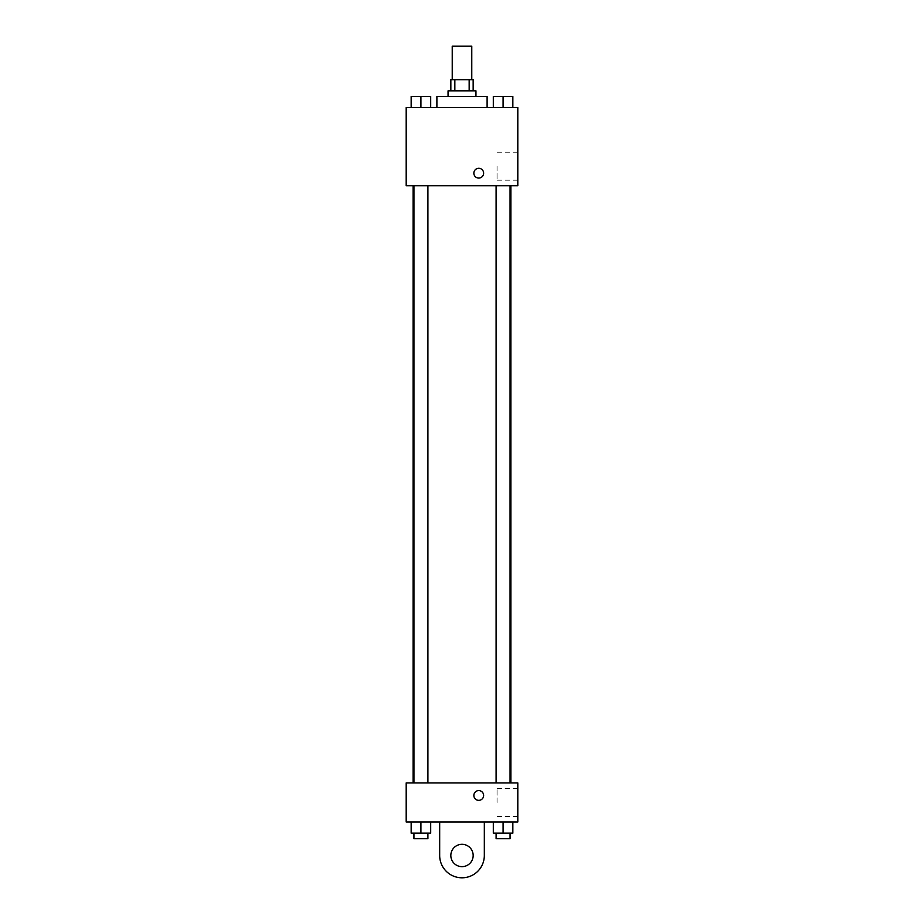 <?xml version="1.0" encoding="UTF-8"?>
<svg xmlns="http://www.w3.org/2000/svg" width="924" height="924" viewBox="0 0 924 924"><rect width="100%" height="100%" fill="white"/><g stroke="black" fill="none" stroke-linecap="round" stroke-linejoin="round"><path stroke-width="0.69" stroke-dasharray="4.62 3.46" d="M452.229 46.2L471.771 46.2M462 79.683L452.229 79.683L462 79.683M469.161 90.852L469.161 79.683L473.157 79.683L473.157 90.852L454.839 90.852L473.157 90.852M469.161 79.683L450.843 79.683L450.843 90.852L454.839 90.852L450.843 90.852M475.952 90.852L448.048 90.852M448.048 96.431L475.952 96.431L448.048 96.431M454.839 90.852L454.839 79.683M436.89 96.431L487.11 96.431M462 107.588L436.89 107.588L462 107.588M411.157 107.588L430.688 107.588L411.157 107.588L430.688 107.588L411.157 107.588L430.688 107.588L420.917 107.588L420.917 96.431L411.157 96.431L427.904 96.431L411.157 96.431L411.157 107.588L420.917 107.588L411.157 107.588L411.157 96.431L411.157 107.588L430.688 107.588L420.917 107.588L420.917 96.431L430.688 96.431L413.94 96.431L430.688 96.431L430.688 107.588L430.688 96.431M493.312 107.588L512.843 107.588L493.312 107.588L512.843 107.588L493.312 107.588L512.843 107.588L503.083 107.588L503.083 96.431L493.312 96.431L510.06 96.431L493.312 96.431L493.312 107.588L503.083 107.588L493.312 107.588L493.312 96.431L493.312 107.588L512.843 107.588L503.083 107.588L503.083 96.431L512.843 96.431L496.096 96.431L512.843 96.431L512.843 107.588L512.843 96.431M517.81 107.588L406.19 107.588L406.19 185.736L517.81 185.736L517.81 107.588M406.19 173.181L406.19 178.066L406.19 173.181M462 185.736L413.109 185.736L462 185.736M503.083 185.736L496.096 185.736L503.083 185.736M420.917 185.736L427.904 185.736L420.917 185.736M517.81 166.193L517.81 180.192L517.81 166.193M478.748 168.295A4.886 4.886 0 0 0 474.509 175.629A4.886 4.886 0 0 0 482.975 175.629A4.886 4.886 0 0 0 478.748 168.295A4.886 4.886 0 0 0 474.509 175.629A4.886 4.886 0 0 0 482.975 175.629A4.886 4.886 0 0 0 478.748 168.295M478.748 178.066A4.886 4.886 0 0 1 474.509 170.744A4.886 4.886 0 0 1 482.975 170.744A4.886 4.886 0 0 1 478.748 178.066M497.054 166.193L497.054 180.192L497.054 166.193M462 782.917L413.109 782.917L462 782.917M503.083 782.917L496.096 782.917L503.083 782.917M420.917 782.917L427.904 782.917L420.917 782.917M517.81 782.917L406.19 782.917L406.19 821.99L517.81 821.99L517.81 782.917L406.19 782.917M496.096 96.431L510.06 96.431M503.083 107.588L503.083 96.431M413.94 96.431L427.904 96.431M420.917 107.588L420.917 96.431M512.843 833.148L512.843 821.99L512.843 833.148L493.312 833.148L493.312 821.99L512.843 821.99L493.312 821.99L512.843 821.99L493.312 821.99L512.843 821.99L493.312 821.99L493.312 833.148L510.06 833.148L503.083 833.148L503.083 821.99L503.083 833.148L493.312 833.148L493.312 821.99M496.096 833.148L496.096 838.726L510.06 838.726L496.096 838.726L510.06 838.726L510.06 833.148L496.096 833.148L510.06 833.148M503.083 833.148L503.083 821.99M430.688 833.148L430.688 821.99L430.688 833.148L411.157 833.148L411.157 821.99L430.688 821.99L411.157 821.99L430.688 821.99L411.157 821.99L430.688 821.99L411.157 821.99L411.157 833.148L427.904 833.148L420.917 833.148L420.917 821.99L420.917 833.148L411.157 833.148L411.157 821.99M413.94 833.148L413.94 838.726L427.904 838.726L413.94 838.726L427.904 838.726L427.904 833.148L413.94 833.148L427.904 833.148M420.917 833.148L420.917 821.99M473.862 795.472A4.886 4.886 0 0 0 481.185 799.699A4.886 4.886 0 0 0 481.185 791.233A4.886 4.886 0 0 0 473.862 795.472M517.81 802.459L517.81 788.461L517.81 802.459M497.054 802.459L497.054 788.461L497.054 802.459M483.622 795.472A4.886 4.886 0 0 0 476.299 791.233A4.886 4.886 0 0 0 476.299 799.699A4.886 4.886 0 0 0 483.622 795.472A4.886 4.886 0 0 1 476.299 799.699A4.886 4.886 0 0 1 476.299 791.233A4.886 4.886 0 0 1 483.622 795.472M406.19 800.346L406.19 790.586L406.19 800.346M439.674 821.99L439.674 855.474L439.674 821.99L484.326 821.99L484.326 855.474A22.326 22.326 0 0 1 462 877.8A22.326 22.326 0 0 1 439.674 855.474A22.326 22.326 0 0 0 462 877.8A22.326 22.326 0 0 0 484.326 855.474A22.326 22.326 0 0 1 462 877.8A22.326 22.326 0 0 1 439.674 855.474L439.674 821.99L484.326 821.99M462 866.643A11.157 11.157 0 0 1 452.333 849.895A11.157 11.157 0 0 1 471.667 849.895A11.157 11.157 0 0 1 462 866.643A11.157 11.157 0 0 1 452.333 849.895A11.157 11.157 0 0 1 471.667 849.895A11.157 11.157 0 0 1 462 866.643A11.157 11.157 0 0 1 452.333 849.895A11.157 11.157 0 0 1 471.667 849.895A11.157 11.157 0 0 1 462 866.643M462 844.317A11.157 11.157 0 0 1 471.667 861.053A11.157 11.157 0 0 1 452.333 861.053A11.157 11.157 0 0 1 462 844.317A11.157 11.157 0 0 0 452.333 861.053A11.157 11.157 0 0 0 471.667 861.053A11.157 11.157 0 0 0 462 844.317M497.054 180.192L517.81 180.192M497.054 152.194L517.81 152.194M427.904 782.917L427.904 185.736M413.94 782.917L413.94 185.736M510.06 782.917L510.06 185.736M496.096 782.917L496.096 185.736M517.81 788.461L497.054 788.461M517.81 816.446L497.054 816.446"/><path stroke-width="1.39" d="M471.771 79.683L471.771 46.2L452.229 46.2L452.229 79.683M454.839 90.852L454.839 79.683L450.843 79.683L450.843 90.852M454.839 79.683L473.157 79.683L473.157 90.852M469.161 90.852L469.161 79.683M448.048 96.431L448.048 90.852L475.952 90.852L475.952 96.431M487.11 107.588L487.11 96.431L436.89 96.431L436.89 107.588M406.19 107.588L517.81 107.588L517.81 185.736L406.19 185.736L406.19 107.588M478.748 178.066A4.886 4.886 0 0 1 474.509 170.744A4.886 4.886 0 0 1 482.975 170.744A4.886 4.886 0 0 1 478.748 178.066M406.19 782.917L517.81 782.917L517.81 821.99L406.19 821.99L406.19 782.917L517.81 782.917M493.312 107.588L493.312 96.431L512.843 96.431L512.843 107.588L512.843 96.431M503.083 107.588L503.083 96.431M510.06 96.431L496.096 96.431M411.157 107.588L411.157 96.431L430.688 96.431L430.688 107.588L430.688 96.431M420.917 107.588L420.917 96.431M427.904 96.431L413.94 96.431M493.312 821.99L493.312 833.148L512.843 833.148L512.843 821.99L512.843 833.148M503.083 833.148L503.083 821.99M510.06 833.148L510.06 838.726L496.096 838.726L496.096 833.148M411.157 821.99L411.157 833.148L430.688 833.148L430.688 821.99L430.688 833.148M420.917 833.148L420.917 821.99M427.904 833.148L427.904 838.726L413.94 838.726L413.94 833.148M473.862 795.472A4.886 4.886 0 0 1 481.185 791.233A4.886 4.886 0 0 1 481.185 799.699A4.886 4.886 0 0 1 473.862 795.472M484.326 821.99L484.326 855.474A22.326 22.326 0 0 1 462 877.8A22.326 22.326 0 0 1 439.674 855.474L439.674 821.99M462 866.643A11.157 11.157 0 0 1 452.333 849.895A11.157 11.157 0 0 1 471.667 849.895A11.157 11.157 0 0 1 462 866.643M510.891 782.917L510.891 185.736M413.109 782.917L413.109 185.736M496.096 185.736L496.096 782.917M510.06 185.736L510.06 782.917M427.904 782.917L427.904 185.736M413.94 782.917L413.94 185.736"/></g></svg>
